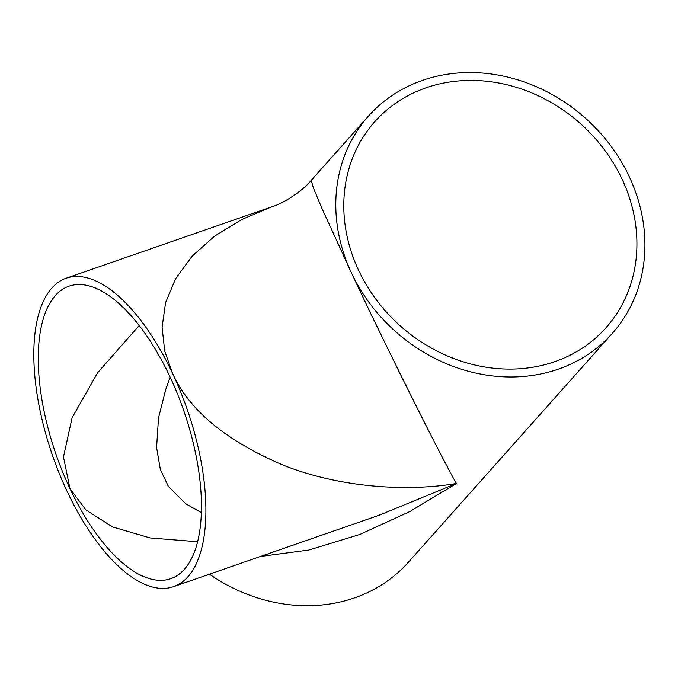 <?xml version="1.0" encoding="UTF-8"?>
<svg xmlns="http://www.w3.org/2000/svg" width="678" height="678" viewBox="0 0 678 678"><rect width="100%" height="100%" fill="white"/><g stroke="black" fill="none" stroke-linecap="round" stroke-linejoin="round"><path stroke-width="1.02" d="M358.704 270.497A154.847 135.431 -138.3 0 1 374.739 121.76A154.847 135.431 -138.3 0 1 622.014 179.034A154.847 135.431 -138.3 0 1 605.971 327.762A154.847 135.431 -138.3 0 1 358.704 270.497M612.285 333.39A163.296 142.821 -138.3 0 1 351.518 272.997A163.296 142.821 -138.3 0 1 368.434 116.141A163.296 142.821 -138.3 0 1 629.192 176.534A163.296 142.821 -138.3 0 1 612.285 333.39L408.512 562.113A163.296 142.821 -138.3 0 1 209.434 574.181M173.441 586.69A163.296 71.156 -109.2 0 0 172.517 373.324A163.296 71.156 -109.2 0 0 66.275 278.183A163.296 71.156 -109.2 0 0 67.198 491.55A163.296 71.156 -109.2 0 0 173.441 586.69L378.629 515.416L456.413 483.507C405.986 491.991 339.534 487.431 283.811 465.396C226.215 440.98 189.12 410.292 172.517 373.324L164.695 350.975L162.093 327.16L165.568 302.735L175.585 278.717L192.077 256.233L214.375 236.3L241.326 219.706L271.463 206.909C283.107 203.714 303.337 190.425 311.21 180.373L313.414 187.992L321.855 208.197L351.518 272.997C383.485 341.466 441.166 457.235 456.413 483.507L409.944 511.492L359.823 534.467L308.863 550.036L260.471 556.452M271.463 206.909L66.275 278.183M169.797 376.383A154.847 67.469 -109.2 0 0 69.046 286.167A154.847 67.469 -109.2 0 0 69.919 488.491A154.847 67.469 -109.2 0 0 170.67 578.707A154.847 67.469 -109.2 0 0 169.797 376.383M139.219 325.482L97.564 372.841L72.097 417.733L63.486 456.938L69.919 488.491L85.809 509.864L112.48 526.899L150.084 537.934L197.518 541.739M311.21 180.373L368.434 116.141M170.212 377.282L165.796 389.282L158.499 417.987L156.593 447.539L160.372 469.557L168.407 486.457L185.662 503.72L201.264 512.585"/></g></svg>
